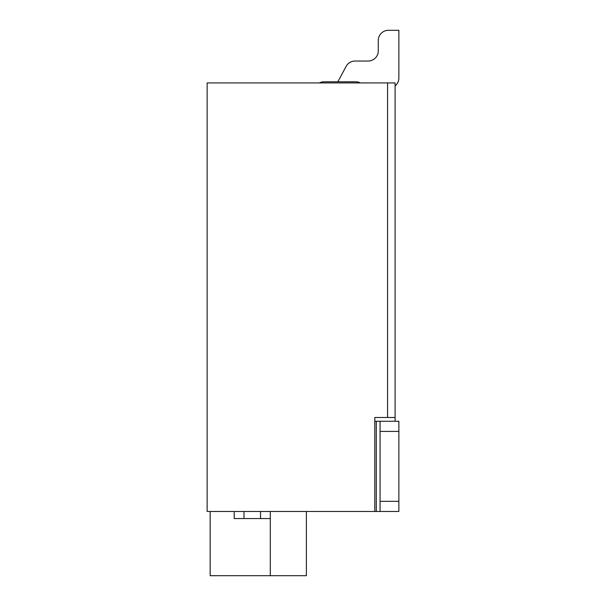 <?xml version="1.0" encoding="UTF-8"?>
<svg xmlns="http://www.w3.org/2000/svg" width="606" height="606" viewBox="0 0 606 606"><rect width="100%" height="100%" fill="white"/><g stroke="black" fill="none" stroke-linecap="round" stroke-linejoin="round"><path stroke-width="0.91" d="M207.138 82.931L207.138 511.479L374.803 511.479L374.803 417.496L387.582 417.496L387.582 82.931L207.138 82.931M387.582 82.931L395.097 82.931L395.097 417.496L387.582 417.496M395.097 421.261L395.097 417.496M374.803 417.496L374.803 421.261L376.303 421.261L376.303 511.479L380.06 511.479L380.06 421.261L398.862 421.261L398.862 511.479L380.06 511.479M360.358 82.931A10.15 10.15 0 0 0 355.677 81.787L324.119 81.787A10.15 10.15 0 0 0 319.438 82.931M374.803 511.479L376.303 511.479M380.06 421.261L376.303 421.261M234.204 511.479L234.204 518.562L270.291 518.562L270.291 511.479M210.146 511.479L210.146 575.7L270.291 575.7L270.291 518.562M270.291 575.7L306.386 575.7L306.386 511.479M324.119 81.787L337.868 81.787L346.094 66.395A10.15 10.15 0 0 1 355.048 61.032L368.137 61.032A10.15 10.15 0 0 0 378.288 50.881L378.288 40.45A10.15 10.15 0 0 1 388.431 30.3L398.862 30.3L388.431 30.3L398.862 30.3L388.431 30.3L398.862 30.3L388.431 30.3L398.862 30.3L388.431 30.3L398.862 30.3L388.431 30.3L398.862 30.3L388.431 30.3L398.862 30.3L388.431 30.3L398.862 30.3L388.431 30.3L398.862 30.3L388.431 30.3L398.862 30.3L388.431 30.3L398.862 30.3L388.431 30.3L398.862 30.3L388.431 30.3L398.862 30.3L388.431 30.3L398.862 30.3L388.431 30.3L398.862 30.3L388.431 30.3L398.862 30.3L388.431 30.3L398.862 30.3L388.431 30.3L398.862 30.3L388.431 30.3L398.862 30.3L388.431 30.3L398.862 30.3L388.431 30.3L398.862 30.3L388.431 30.3L398.862 30.3L388.431 30.3L398.862 30.3L388.431 30.3L398.862 30.3L388.431 30.3L398.862 30.3L388.431 30.3L398.862 30.3L388.431 30.3L398.862 30.3L388.431 30.3L398.862 30.3L388.431 30.3L398.862 30.3L388.431 30.3L398.862 30.3L388.431 30.3L398.862 30.3L388.431 30.3L398.862 30.3L388.431 30.3L398.862 30.3L398.862 78.045A10.15 10.15 0 0 1 395.097 85.931M260.519 511.479L260.519 518.562M243.983 518.562L243.983 511.479M337.868 81.787L346.094 66.395L337.868 81.787M368.137 61.032L355.048 61.032L368.137 61.032A10.15 10.15 0 0 0 378.288 50.881A10.15 10.15 0 0 1 368.137 61.032L355.048 61.032L368.137 61.032A10.15 10.15 0 0 0 378.288 50.881A10.15 10.15 0 0 1 368.137 61.032L355.048 61.032L368.137 61.032A10.15 10.15 0 0 0 378.288 50.881A10.15 10.15 0 0 1 368.137 61.032L355.048 61.032L368.137 61.032A10.15 10.15 0 0 0 378.288 50.881A10.15 10.15 0 0 1 368.137 61.032L355.048 61.032L368.137 61.032A10.15 10.15 0 0 0 378.288 50.881A10.15 10.15 0 0 1 368.137 61.032L355.048 61.032L368.137 61.032A10.15 10.15 0 0 0 378.288 50.881A10.15 10.15 0 0 1 368.137 61.032L355.048 61.032L368.137 61.032A10.15 10.15 0 0 0 378.288 50.881A10.15 10.15 0 0 1 368.137 61.032L355.048 61.032L368.137 61.032A10.15 10.15 0 0 0 378.288 50.881A10.15 10.15 0 0 1 368.137 61.032L355.048 61.032L368.137 61.032A10.15 10.15 0 0 0 378.288 50.881A10.15 10.15 0 0 1 368.137 61.032L355.048 61.032L368.137 61.032A10.15 10.15 0 0 0 378.288 50.881A10.15 10.15 0 0 1 368.137 61.032L355.048 61.032L368.137 61.032A10.15 10.15 0 0 0 378.288 50.881A10.15 10.15 0 0 1 368.137 61.032L355.048 61.032L368.137 61.032A10.15 10.15 0 0 0 378.288 50.881A10.15 10.15 0 0 1 368.137 61.032L355.048 61.032L368.137 61.032A10.15 10.15 0 0 0 378.288 50.881A10.15 10.15 0 0 1 368.137 61.032L355.048 61.032L368.137 61.032A10.15 10.15 0 0 0 378.288 50.881A10.15 10.15 0 0 1 368.137 61.032L355.048 61.032L368.137 61.032A10.15 10.15 0 0 0 378.288 50.881A10.15 10.15 0 0 1 368.137 61.032L355.048 61.032L368.137 61.032A10.15 10.15 0 0 0 378.288 50.881A10.15 10.15 0 0 1 368.137 61.032L355.048 61.032L368.137 61.032A10.15 10.15 0 0 0 378.288 50.881A10.15 10.15 0 0 1 368.137 61.032L355.048 61.032L368.137 61.032A10.15 10.15 0 0 0 378.288 50.881A10.15 10.15 0 0 1 368.137 61.032L355.048 61.032L368.137 61.032A10.15 10.15 0 0 0 378.288 50.881A10.15 10.15 0 0 1 368.137 61.032L355.048 61.032L368.137 61.032A10.15 10.15 0 0 0 378.288 50.881A10.15 10.15 0 0 1 368.137 61.032L355.048 61.032L368.137 61.032A10.15 10.15 0 0 0 378.288 50.881A10.15 10.15 0 0 1 368.137 61.032L355.048 61.032L368.137 61.032A10.15 10.15 0 0 0 378.288 50.881A10.15 10.15 0 0 1 368.137 61.032L355.048 61.032L368.137 61.032A10.15 10.15 0 0 0 378.288 50.881A10.15 10.15 0 0 1 368.137 61.032L355.048 61.032L368.137 61.032A10.15 10.15 0 0 0 378.288 50.881A10.15 10.15 0 0 1 368.137 61.032L355.048 61.032L368.137 61.032A10.15 10.15 0 0 0 378.288 50.881A10.15 10.15 0 0 1 368.137 61.032L355.048 61.032L368.137 61.032A10.15 10.15 0 0 0 378.288 50.881A10.15 10.15 0 0 1 368.137 61.032L355.048 61.032L368.137 61.032A10.15 10.15 0 0 0 378.288 50.881A10.15 10.15 0 0 1 368.137 61.032L355.048 61.032L368.137 61.032A10.15 10.15 0 0 0 378.288 50.881A10.15 10.15 0 0 1 368.137 61.032L355.048 61.032L368.137 61.032A10.15 10.15 0 0 0 378.288 50.881A10.15 10.15 0 0 1 368.137 61.032L355.048 61.032L368.137 61.032A10.15 10.15 0 0 0 378.288 50.881A10.15 10.15 0 0 1 368.137 61.032L355.048 61.032L368.137 61.032A10.15 10.15 0 0 0 378.288 50.881A10.15 10.15 0 0 1 368.137 61.032L355.048 61.032L368.137 61.032A10.15 10.15 0 0 0 378.288 50.881A10.15 10.15 0 0 1 368.137 61.032M380.06 501.329L398.862 501.329M398.862 431.404L380.06 431.404"/></g></svg>
